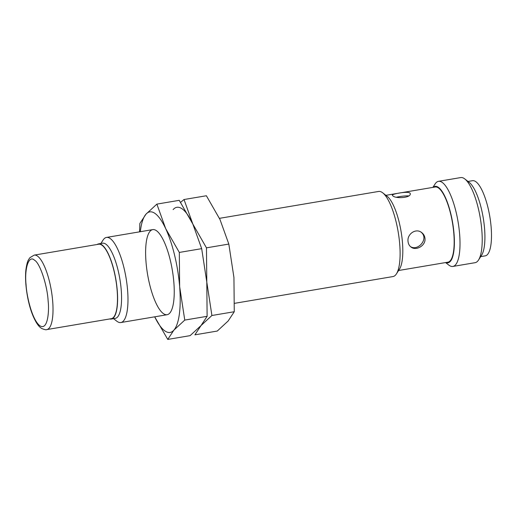 <?xml version="1.0" encoding="UTF-8"?>
<svg xmlns="http://www.w3.org/2000/svg" width="517" height="517" viewBox="0 0 517 517"><rect width="100%" height="100%" fill="white"/><g stroke="black" fill="none" stroke-linecap="round" stroke-linejoin="round"><path stroke-width="0.78" d="M100.867 243.488L103.057 240.082A43.157 12.557 80.4 0 1 106.483 237.432A43.157 12.557 80.4 0 1 110.341 238.628A43.157 12.557 80.4 0 1 127.589 290.218A43.157 12.557 80.4 0 1 120.862 322.537A43.157 12.557 80.4 0 1 116.758 321.16L113.566 318.666M234.582 303.324L392.985 276.563A43.157 12.557 -99.6 0 0 396.41 273.907A43.157 12.557 -99.6 0 0 399.719 244.237A43.157 12.557 -99.6 0 0 382.709 192.828A43.157 12.557 -99.6 0 0 378.606 191.452L219.447 218.342M396.41 273.907L399.486 269.124A38.743 11.271 -99.6 0 0 402.459 242.486A38.743 11.271 -99.6 0 0 387.188 196.337L382.709 192.828M97.177 244.476A38.122 11.09 80.4 0 1 98.611 243.869L102.566 243.197A38.122 11.09 80.4 0 1 105.979 244.257A38.122 11.09 80.4 0 1 121.217 289.824A38.122 11.09 80.4 0 1 115.272 318.375L111.317 319.047A38.122 11.09 80.4 0 1 109.759 318.944M98.611 243.869A38.122 11.09 80.4 0 1 117.262 290.496A38.122 11.09 80.4 0 1 111.317 319.047M398.601 270.507L447.884 262.177A38.122 11.09 -99.6 0 0 453.829 233.626A38.122 11.09 -99.6 0 0 435.178 186.999L385.895 195.329M424.993 238.499C425.892 245.672 415.939 251.152 411.002 247.042C409.251 245.711 408.256 243.817 408.029 241.368C407.002 234.104 415.855 227.816 421.652 232.553C423.623 234.046 424.735 236.03 424.993 238.499M392.791 195.794L392.319 195.174C391.64 193.965 410.511 190.411 410.239 193.733C411.157 197.914 395.524 198.929 392.791 195.794M34.212 255.114L98.676 244.224A37.76 10.986 80.4 0 1 117.146 290.412A37.76 10.986 80.4 0 1 111.258 318.692L46.795 329.581C46.323 330.014 44.688 329.678 41.896 328.573C39.389 327.235 35.938 323.577 31.964 313.199C27.104 300.196 24.486 281.17 25.979 269.221C27.285 260.768 28.235 260.135 29.967 257.621L34.212 255.114A37.76 10.986 80.4 0 1 52.682 301.301A37.76 10.986 80.4 0 1 46.795 329.581M445.9 262.513A38.743 11.271 -99.6 0 0 452.646 222.711A38.743 11.271 -99.6 0 0 433.194 187.335M408.695 195.891C405.192 195.781 401.121 196.221 396.487 197.21M410.433 246.577C417.898 251.553 429.213 238.77 421.142 232.236M445.589 262.565L448.782 265.059A43.157 12.557 -99.6 0 0 452.886 266.442A43.157 12.557 -99.6 0 0 459.619 234.117A43.157 12.557 -99.6 0 0 442.365 182.527A43.157 12.557 -99.6 0 0 438.506 181.331A43.157 12.557 -99.6 0 0 435.081 183.981L432.891 187.387M452.886 266.442L475.091 262.688A43.157 12.557 -99.6 0 0 478.516 260.038A43.157 12.557 -99.6 0 0 481.825 230.362A43.157 12.557 -99.6 0 0 464.815 178.96A43.157 12.557 -99.6 0 0 460.712 177.577L438.506 181.331M478.516 260.038L481.592 255.256A38.743 11.271 -99.6 0 0 484.565 228.617A38.743 11.271 -99.6 0 0 469.294 182.462L464.815 178.96M480.707 256.632L485.204 255.87A38.122 11.09 -99.6 0 0 491.15 227.318A38.122 11.09 -99.6 0 0 472.499 180.692L468.001 181.454M228.159 320.986L217.263 331.054L194.903 334.835L201.016 325.574L211.905 315.499L234.266 311.725L228.159 320.986M211.905 315.499L206.794 282.075L206.464 247.843L192.847 224.087L184.02 199.523L206.38 195.749L219.99 219.505L228.824 244.069L233.936 277.493L234.266 311.725M184.02 199.523L180.588 202.373M206.464 247.843L228.824 244.069M173.124 209.592A61.142 17.785 80.4 0 1 192.847 224.087L201.682 248.651L206.794 282.075L207.123 316.307L201.016 325.574L190.12 335.643L167.76 339.423L173.874 330.156L184.763 320.088L207.123 316.307M184.763 320.088L179.651 286.664L179.321 252.432L165.705 228.676L156.877 204.112L179.237 200.331L192.847 224.087M156.877 204.112L145.981 214.18L139.874 223.441L139.558 231.842M154.693 316.824L167.76 339.423M179.321 252.432L201.682 248.651M140.32 231.713A61.142 17.785 80.4 0 1 145.981 214.18A61.142 17.785 80.4 0 1 165.705 228.676A61.142 17.785 80.4 0 1 179.651 286.664A61.142 17.785 80.4 0 1 173.874 330.156A61.142 17.785 80.4 0 1 154.699 316.824M173.854 282.398A43.157 12.557 80.4 0 1 170.539 312.074A43.157 12.557 80.4 0 1 147.552 274.262A43.157 12.557 80.4 0 1 156.845 230.996A43.157 12.557 80.4 0 1 173.854 282.398M48.133 301.023C49.348 310.924 47.868 331.21 39.744 325.665C31.55 319.222 26.412 294.076 26.089 284.822C24.293 268.258 28.9 254.707 34.477 260.18C39.809 262.72 47.318 285.184 48.133 301.023M152.741 229.613L106.483 237.432M167.12 314.724L120.862 322.537"/></g></svg>
